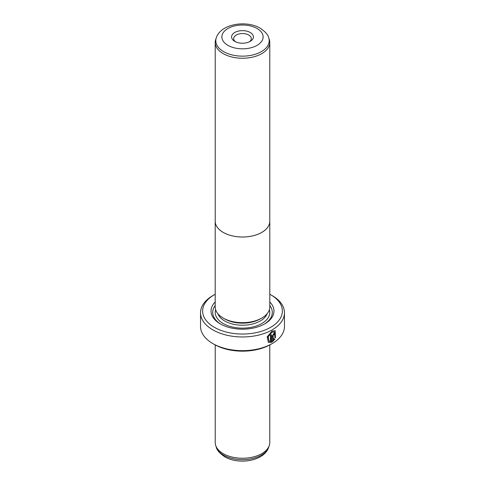 <?xml version="1.0" encoding="UTF-8"?>
<svg xmlns="http://www.w3.org/2000/svg" width="485" height="485" viewBox="0 0 485 485"><rect width="100%" height="100%" fill="white"/><g stroke="black" fill="none" stroke-linecap="round" stroke-linejoin="round"><path stroke-width="0.73" d="M223.215 53.635A27.275 15.75 0 0 0 252.94 57.048A27.275 15.75 0 0 0 269.775 42.498A27.275 15.75 0 0 0 269.284 39.515L268.714 37.812A26.699 15.411 180 0 1 255.019 54.35A26.699 15.411 180 0 1 223.621 51.634A26.699 15.411 180 0 1 216.286 37.812L215.716 39.515A27.275 15.75 0 0 0 215.225 42.498A27.275 15.75 0 0 0 223.215 53.635M215.225 42.498L215.225 221.257A27.275 15.75 0 0 0 223.215 232.394A27.275 15.75 0 0 0 252.94 235.807A27.275 15.75 0 0 0 269.775 221.257L269.775 42.498M234.782 41.377L234.782 41.377A10.912 6.299 180 0 1 234.782 32.471A10.912 6.299 180 0 1 250.218 32.471A10.912 6.299 180 0 1 250.218 41.377A10.912 6.299 180 0 1 234.782 41.377M249.393 41.807A8.815 5.086 0 0 0 251.315 38.636A8.815 5.086 0 0 0 248.732 35.041A8.815 5.086 0 0 0 239.129 33.938A8.815 5.086 0 0 0 233.685 38.636A8.815 5.086 0 0 0 235.607 41.807M215.225 220.578A27.299 15.762 0 0 0 215.201 221.257L215.201 306.914A27.299 15.762 0 0 0 223.197 318.057A27.299 15.762 0 0 0 252.946 321.476A27.299 15.762 0 0 0 269.799 306.914L269.799 221.257A27.299 15.762 0 0 0 269.775 220.578M215.201 221.257A27.299 15.762 0 0 0 223.197 232.4A27.299 15.762 0 0 0 252.946 235.819A27.299 15.762 0 0 0 269.799 221.257M269.108 341.24L267.89 336.687L271.655 332.073L274.546 331.916L271.952 332.243L268.187 336.857L269.108 341.24L270.472 341.531L270.472 335.244A41.965 24.226 0 0 0 271.467 334.717L271.467 342.398L268.363 342.368L267.18 336.875L271.952 331.14L275.159 330.709L275.444 337.887L274.831 337.536L274.546 331.916M268.211 342.271L271.467 342.398M273.516 334.244L273.958 334.504L273.516 334.244L273.061 335.087L273.358 339.894L274.213 338.736L274.837 339.094L272.424 341.852L272.424 335.82L273.813 333.316L274.746 333.171L275.128 334.074A41.965 24.226 180 0 1 274.255 334.674L273.813 334.42L273.358 335.256M274.255 334.674L273.813 334.42M269.799 301.985A31.47 18.169 180 0 1 264.755 323.871A31.47 18.169 180 0 1 220.245 323.871L220.245 323.871A31.47 18.169 180 0 1 215.201 301.985M220.857 324.216A29.791 17.199 180 0 1 215.201 305.508M260.96 318.53L260.306 318.906A25.178 14.538 180 0 1 224.694 318.906L224.04 318.53L224.694 318.906M269.775 344.944L269.775 442.502A27.275 15.75 180 0 1 269.284 445.485A27.275 15.75 180 0 1 250.49 457.555A27.275 15.75 180 0 1 223.215 453.639A27.275 15.75 180 0 1 215.716 445.485A27.275 15.75 180 0 1 215.225 442.502L215.225 344.944M214.309 327.302A39.867 23.013 0 0 0 270.691 327.302A39.867 23.013 0 0 0 270.691 294.753L272.17 295.608A41.965 24.226 180 0 1 284.465 312.74A41.965 24.226 180 0 1 258.56 335.123A41.965 24.226 180 0 1 212.83 329.867A41.965 24.226 180 0 1 200.535 312.74A41.965 24.226 180 0 1 212.83 295.608L214.309 294.753A39.867 23.013 0 0 0 214.309 327.302M272.17 343.574L270.691 344.429A39.867 23.013 180 0 1 214.309 344.429L212.83 343.574A41.965 24.226 0 0 0 272.17 343.574A41.965 24.226 0 0 0 284.465 326.441L284.465 312.74M214.309 344.429L212.83 343.574A41.965 24.226 0 0 1 200.535 326.441L200.535 312.74M272.17 295.608L270.691 294.753A39.867 23.013 0 0 0 269.799 294.256M215.201 294.256A39.867 23.013 0 0 0 214.309 294.753M269.799 305.508A29.791 17.199 180 0 1 264.143 324.216M273.061 335.087L273.358 339.894M272.127 341.683L274.54 338.924L273.916 338.566M274.14 334.383A41.54 23.983 0 0 0 274.825 333.904L275.128 334.074M275.14 337.712L275.025 330.643M271.17 342.228L271.17 334.88M227.92 45.341A20.619 11.901 0 0 0 257.08 45.341A20.619 11.901 0 0 0 257.08 28.506A20.619 11.901 0 0 0 227.92 28.506A20.619 11.901 0 0 0 227.92 45.341M267.12 313.728A25.178 14.538 180 0 1 249.636 324.623A25.178 14.538 180 0 1 224.694 320.961A25.178 14.538 180 0 1 217.88 313.728M269.375 309.697A27.275 15.75 180 0 1 255.068 326.375A27.275 15.75 180 0 1 223.215 323.531A27.275 15.75 180 0 1 215.625 309.697M268.714 447.188C264.222 461.217 238.705 465.079 224.773 456.803C219.535 453.166 216.704 449.959 216.286 447.188A26.699 15.411 0 0 0 223.621 455.166A26.699 15.411 0 0 0 250.321 459.004A26.699 15.411 0 0 0 268.714 447.188L269.284 445.485M268.714 37.812C268.278 35.017 265.453 31.816 260.227 28.197C246.295 19.921 220.778 23.783 216.286 37.812M216.286 447.188L215.716 445.485"/></g></svg>
